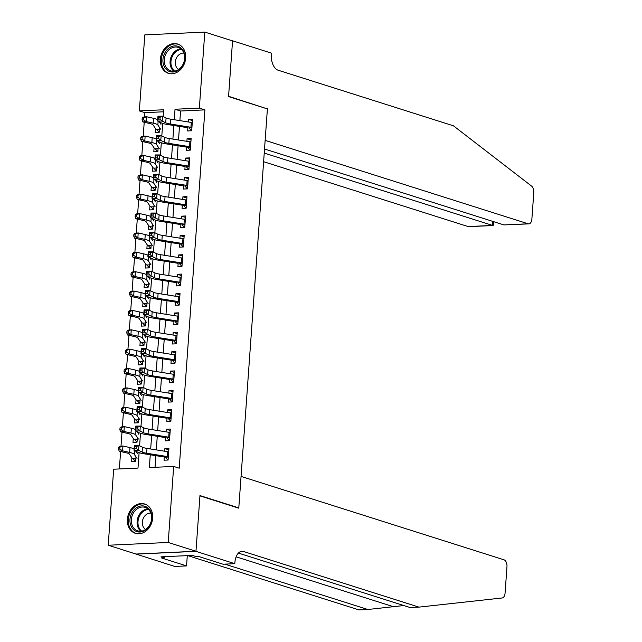 <?xml version="1.0" encoding="UTF-8"?>
<svg xmlns="http://www.w3.org/2000/svg" width="642" height="642" viewBox="0 0 642 642"><rect width="100%" height="100%" fill="white"/><g stroke="black" fill="none" stroke-linecap="round" stroke-linejoin="round"><path stroke-width="0.96" d="M185.65 58.085A15.368 12.399 107.6 0 1 168.356 73.316A15.368 12.399 107.6 0 1 160.356 59.249A15.368 12.399 107.6 0 1 177.649 44.017A15.368 12.399 107.6 0 1 185.65 58.085M152.676 518.086A15.368 12.399 107.6 0 1 135.382 533.317A15.368 12.399 107.6 0 1 127.381 519.258A15.368 12.399 107.6 0 1 144.675 504.018A15.368 12.399 107.6 0 1 152.676 518.086M163.533 111.796L144.899 112.655L139.354 110.897L144.803 34.877L204.806 32.1L232.548 40.895L228.56 96.581L267.401 108.899L238.8 507.894L199.959 495.576L195.97 551.261L135.96 554.038L108.217 545.235L113.666 469.214L137.998 468.09L139.105 452.666M144.899 112.655L144.594 116.948M144.217 122.261L143.206 136.321M142.829 141.625L141.818 155.685M141.441 160.998L140.429 175.057M140.052 180.362L139.041 194.422M138.664 199.734L137.653 213.794M137.276 219.099L136.264 233.158M135.887 238.471L134.876 252.531M134.499 257.835L133.488 271.895M133.111 277.208L132.1 291.267M131.722 296.572L130.711 310.632M130.334 315.944L129.323 330.004M128.946 335.309L127.935 349.368M127.557 354.681L126.546 368.741M126.169 374.045L125.158 388.105M124.781 393.418L123.77 407.477M123.392 412.782L122.381 426.842M122.004 432.154L120.993 446.214M120.616 451.519L119.364 468.949M187.937 126.811L187.641 130.952L191.693 130.759L192.528 119.139L188.475 119.332L188.283 121.972M186.549 146.175L186.252 150.316L190.305 150.132L191.139 138.511L187.087 138.696L186.894 141.336M185.161 165.548L184.864 169.689L188.917 169.496L189.751 157.876L185.698 158.068L185.506 160.709M183.773 184.92L183.476 189.053L187.528 188.868L188.363 177.248L184.31 177.433L184.118 180.073M182.384 204.284L182.087 208.425L186.14 208.233L186.974 196.613L182.922 196.805L182.729 199.445M180.996 223.657L180.699 227.79L184.752 227.605L185.586 215.985L181.534 216.169L181.341 218.81M179.608 243.021L179.311 247.162L183.363 246.969L184.198 235.349L180.145 235.542L179.953 238.182M178.219 262.393L177.922 266.526L181.975 266.342L182.81 254.722L178.757 254.906L178.564 257.546M176.831 281.758L176.534 285.899L180.587 285.706L181.421 274.086L177.369 274.278L177.176 276.919M175.443 301.13L175.146 305.263L179.198 305.078L180.033 293.458L175.98 293.643L175.788 296.283M174.054 320.494L173.757 324.635L177.81 324.451L178.645 312.823L174.592 313.015L174.399 315.655M172.666 339.867L172.369 344L176.422 343.815L177.256 332.195L173.204 332.379L173.011 335.02M171.278 359.231L170.981 363.372L175.033 363.187L175.868 351.559L171.815 351.752L171.623 354.392M169.889 378.603L169.592 382.736L173.645 382.552L174.48 370.932L170.427 371.116L170.234 373.756M168.501 397.968L168.204 402.109L172.257 401.924L173.091 390.304L169.039 390.488L168.846 393.129M167.113 417.34L166.816 421.481L170.868 421.288L171.703 409.668L167.65 409.853L167.458 412.493M165.724 436.704L165.427 440.845L169.48 440.661L170.315 429.041L166.262 429.225L166.069 431.865M131.883 457.802L131.602 461.718L135.655 461.526L135.992 456.887M133.271 438.438L132.99 442.346L137.043 442.161L137.38 437.515M134.66 419.066L134.379 422.974L138.431 422.789L138.768 418.151M136.048 399.701L135.767 403.609L139.82 403.425L140.157 398.778M137.436 380.329L137.155 384.237L141.208 384.052L141.545 379.414M138.824 360.964L138.544 364.873L142.596 364.688L142.933 360.042M140.213 341.592L139.932 345.5L143.985 345.316L144.322 340.677M141.601 322.22L141.32 326.136L145.373 325.943L145.71 321.305M142.989 302.855L142.709 306.764L146.761 306.579L147.098 301.933M144.378 283.483L144.097 287.399L148.15 287.207L148.487 282.568M145.766 264.119L145.485 268.027L149.538 267.842L149.875 263.196M147.154 244.746L146.874 248.663L150.926 248.47L151.263 243.832M148.543 225.382L148.262 229.29L152.315 229.106L152.652 224.459M149.931 206.01L149.65 209.926L153.703 209.733L154.04 205.095M151.319 186.645L151.039 190.554L155.091 190.369L155.428 185.723M152.708 167.273L152.427 171.189L156.479 170.997L156.817 166.358M154.096 147.909L153.815 151.817L157.868 151.632L158.205 146.986M136.337 452.04L136.377 451.478M137.725 432.676L137.765 432.114M139.113 413.304L139.154 412.742M140.502 393.939L140.542 393.377M141.89 374.567L141.93 374.005M143.278 355.203L143.318 354.641M144.667 335.83L144.707 335.268M146.055 316.466L146.095 315.904M147.443 297.094L147.483 296.532M148.832 277.729L148.872 277.167M150.22 258.357L150.26 257.795M151.608 238.993L151.648 238.431M152.997 219.62L153.037 219.058M154.385 200.248L154.425 199.694M155.773 180.883L155.813 180.322M157.162 161.511L157.202 160.957M158.55 142.147L158.59 141.585M155.484 128.536L155.203 132.453L159.256 132.26L159.593 127.622M159.938 122.774L159.978 122.221M150.268 454.769L149.345 467.561L173.677 466.437L179.222 468.195L204.91 109.878L180.579 111.01L179.888 120.632M179.479 126.402L178.5 139.996M178.091 145.774L177.112 159.368M176.702 165.138L175.723 178.733M175.314 184.511L174.335 198.105M173.926 203.875L172.947 217.469M172.537 223.247L171.558 236.842M171.149 242.612L170.17 256.206M169.761 261.984L168.782 275.578M168.373 281.348L167.393 294.943M166.984 300.721L166.005 314.315M165.596 320.085L164.617 333.68M164.208 339.457L163.228 353.052M162.819 358.822L161.84 372.424M161.431 378.194L160.452 391.789M160.043 397.558L159.064 411.161M158.654 416.931L157.675 430.525M157.266 436.303L156.287 449.898M155.878 455.668L155.043 467.304M164.336 456.077L164.039 460.218L168.092 460.025L168.926 448.405L164.874 448.589L164.681 451.23M237.981 507.934L238.8 507.894M195.97 551.261L168.228 542.458L108.217 545.235M204.806 32.1L199.357 108.121L175.033 109.244L174.279 119.733M204.91 109.878L199.357 108.121M173.677 466.437L168.228 542.458M173.87 125.511L172.891 139.105M172.481 144.875L171.502 158.47M171.093 164.248L170.114 177.842M169.705 183.612L168.726 197.206M168.316 202.984L167.337 216.579M166.928 222.349L165.949 235.943M165.54 241.721L164.561 255.315M164.151 261.085L163.172 274.68M162.763 280.458L161.784 294.052M161.375 299.822L160.396 313.416M159.986 319.194L159.007 332.789M158.598 338.559L157.619 352.153M157.21 357.931L156.231 371.525M155.821 377.295L154.842 390.89M154.433 396.668L153.454 410.262M153.045 416.032L152.066 429.626M151.656 435.404L150.677 448.999M163.196 116.539L163.678 109.774L139.354 110.897M139.595 445.805L140.494 433.302M140.983 426.44L141.882 413.929M142.372 407.068L143.27 394.565M143.76 387.704L144.659 375.193M145.148 368.331L146.047 355.828M146.536 348.967L147.435 336.456M147.925 329.595L148.824 317.092M149.313 310.23L150.212 297.719M150.701 290.858L151.6 278.355M152.09 271.486L152.989 258.983M153.478 252.121L154.377 239.618M154.866 232.749L155.765 220.246M156.255 213.385L157.154 200.882M157.643 194.012L158.542 181.509M159.031 174.648L159.93 162.145M160.42 155.276L161.319 142.773M161.808 135.911L162.707 123.408M180.579 111.01L175.033 109.244M168.822 449.849L164.874 448.589M170.21 430.477L166.262 429.225M171.599 411.113L167.65 409.853M172.987 391.74L169.039 390.488M174.375 372.376L170.427 371.116M175.764 353.004L171.815 351.752M177.152 333.631L173.204 332.379M178.54 314.267L174.592 313.015M179.929 294.895L175.98 293.643M181.317 275.53L177.369 274.278M182.705 256.158L178.757 254.906M184.094 236.794L180.145 235.542M185.482 217.421L181.534 216.169M186.87 198.057L182.922 196.805M188.258 178.685L184.31 177.433M189.647 159.32L185.698 158.068M191.035 139.948L187.087 138.696M192.423 120.584L188.475 119.332M167.506 451.687L168.718 451.238M168.043 460.025L165.708 457.513M168.324 456.735A6.893 1.164 -175.9 0 0 167.329 456.55L146.649 453.252A9.847 1.661 4.1 0 1 142.115 452.08L138.584 450.323L134.018 450.307L137.548 452.064A14.774 2.488 -175.9 0 0 144.338 453.83L164.264 457.008M168.677 451.888A6.893 1.164 -175.9 0 0 167.674 451.711L146.994 448.413A9.847 1.661 4.1 0 1 142.46 447.233L138.937 445.476L138.584 450.323L136.385 448.397L136.521 446.455L134.692 446.455L134.555 448.389L136.385 448.397M134.555 448.389L134.018 450.307L134.363 445.468L138.937 445.476L136.521 446.455M165.323 457.184L168.308 457.048M134.363 445.468L134.692 446.455M135.606 461.526L132.982 458.677A6.893 1.164 4.1 0 1 132.132 458.179L129.387 454.054A9.847 1.661 -175.9 0 0 126.305 452.811L119.251 451.214L118.481 449.223L119.813 449.071L119.958 447.137L118.618 447.289L118.481 449.223M118.618 447.289L119.597 446.375L122.935 445.989L129.989 447.586A14.774 2.488 4.1 0 1 134.114 448.999M119.958 447.137L122.935 445.989L122.59 450.836L129.636 452.433A14.774 2.488 4.1 0 1 134.266 454.295L137.011 458.42M135.759 451.174L137.356 453.581M132.982 458.677L135.871 458.54M119.813 449.071L122.59 450.836L119.251 451.214M150.862 511.979A13.297 10.729 107.6 0 1 145.582 530.019A13.297 10.729 107.6 0 1 130.968 525.926A13.297 10.729 107.6 0 1 136.256 507.878A13.297 10.729 107.6 0 1 150.862 511.979M132.26 525.581A12.31 9.935 -72.4 0 0 137.749 530.862A12.31 9.935 -72.4 0 0 148.888 526.255A12.31 9.935 -72.4 0 0 150.685 512.669A12.31 9.935 -72.4 0 0 145.196 507.389A12.31 9.935 -72.4 0 0 134.05 511.995A12.31 9.935 -72.4 0 0 132.26 525.581M150.846 513.078A8.763 7.07 -72.4 0 0 143.824 517.332A8.763 7.07 -72.4 0 0 143.014 526.296A8.763 7.07 -72.4 0 0 145.654 529.473M146.087 504.588A15.264 12.318 -72.4 0 0 145.533 504.395A15.264 12.318 -72.4 0 0 131.714 510.109A15.264 12.318 -72.4 0 0 129.491 526.962A15.264 12.318 -72.4 0 0 136.297 533.502A15.264 12.318 -72.4 0 0 136.866 533.663M183.837 51.97A13.297 10.729 107.6 0 1 178.548 70.018A13.297 10.729 107.6 0 1 163.943 65.925A13.297 10.729 107.6 0 1 169.231 47.877A13.297 10.729 107.6 0 1 183.837 51.97M165.235 65.58A12.31 9.935 -72.4 0 0 170.724 70.861A12.31 9.935 -72.4 0 0 181.863 66.254A12.31 9.935 -72.4 0 0 183.66 52.668A12.31 9.935 -72.4 0 0 178.163 47.388A12.31 9.935 -72.4 0 0 167.024 51.994A12.31 9.935 -72.4 0 0 165.235 65.58M183.821 53.077A8.763 7.07 -72.4 0 0 176.799 57.331A8.763 7.07 -72.4 0 0 175.988 66.295A8.763 7.07 -72.4 0 0 178.62 69.464M179.062 44.587A15.264 12.318 -72.4 0 0 178.508 44.394A15.264 12.318 -72.4 0 0 164.689 50.108A15.264 12.318 -72.4 0 0 162.466 66.961A15.264 12.318 -72.4 0 0 169.271 73.501A15.264 12.318 -72.4 0 0 169.841 73.661M187.761 555.603L358.942 609.9L367.818 609.491L403.81 605.55M241.055 476.42L504.05 559.832A5.906 3.346 87.4 0 1 506.963 566.701L505.069 593.136A5.906 3.346 87.4 0 1 502.132 597.975L418.945 607.123L243.615 551.518A13.787 7.808 87.4 0 0 242.01 551.301A13.787 7.808 87.4 0 0 234.876 562.609L234.803 563.676L195.962 551.358L199.943 495.865L238.776 508.183L241.055 476.42M234.803 563.676L223.047 564.222L198.185 556.333L195.593 556.453L192.263 555.402L160.957 556.847L164.288 557.906L161.696 558.018L186.549 565.907L174.793 566.453L135.96 554.038M135.952 554.134L195.962 551.358M418.945 607.123L410.069 607.533L238.407 553.091M224.828 564.133L367.818 609.491M186.549 565.907L187.287 555.627M164.288 557.906L164.376 556.686M263.613 161.696L468.13 226.562L492.382 225.446L492.671 221.354M264.231 153.085L492.968 225.543L468.821 226.658A5.906 3.346 -92.6 0 1 468.13 226.562M267.417 108.61L265.146 140.373L528.141 223.793A5.906 3.346 87.4 0 0 528.831 223.881A5.906 3.346 87.4 0 0 531.881 219.034L533.783 192.6A5.906 3.346 87.4 0 0 531.656 186.156L453.445 125.816L278.114 70.211A13.787 7.808 -92.6 0 1 271.325 54.185L271.397 53.117L232.556 40.799L228.584 96.292L266.607 108.65M264.528 148.992L503.89 224.909L528.141 223.793M528.831 223.881L503.89 224.909M493.722 221.683L493.481 225.037L492.968 225.543M168.894 432.315L170.106 431.865M169.432 440.661L167.097 438.141M169.713 437.363A6.893 1.164 -175.9 0 0 168.718 437.186L148.037 433.888A9.847 1.661 4.1 0 1 143.503 432.708L139.972 430.951L135.406 430.934L138.937 432.7A14.774 2.488 -175.9 0 0 145.726 434.457L165.652 437.635M170.066 432.523A6.893 1.164 -175.9 0 0 169.063 432.339L148.382 429.041A9.847 1.661 4.1 0 1 143.848 427.869L140.325 426.111L139.972 430.951L137.773 429.025L137.91 427.091L136.08 427.082L135.944 429.025L137.773 429.025M135.944 429.025L135.406 430.934L135.751 426.095L140.325 426.111L137.91 427.091M166.711 437.812L169.697 437.675M135.751 426.095L136.08 427.082M170.282 412.95L171.494 412.501M170.82 421.288L168.485 418.777M171.101 417.998A6.893 1.164 -175.9 0 0 170.106 417.814L149.425 414.515A9.847 1.661 4.1 0 1 144.891 413.344L141.36 411.586L136.794 411.57L140.325 413.328A14.774 2.488 -175.9 0 0 147.114 415.093L167.04 418.271M171.454 413.151A6.893 1.164 -175.9 0 0 170.451 412.975L149.771 409.676A9.847 1.661 4.1 0 1 145.236 408.497L141.713 406.739L141.36 411.586L139.162 409.66L139.298 407.718L137.468 407.718L137.332 409.652L139.162 409.66M137.332 409.652L136.794 411.57L137.139 406.731L141.713 406.739L139.298 407.718M168.1 418.448L171.085 418.311M137.139 406.731L137.468 407.718M171.671 393.578L172.883 393.129M172.208 401.924L169.873 399.404M172.489 398.626A6.893 1.164 -175.9 0 0 171.494 398.449L150.814 395.151A9.847 1.661 4.1 0 1 146.28 393.971L142.749 392.214L138.182 392.198L141.713 393.963A14.774 2.488 -175.9 0 0 148.503 395.721L168.429 398.899M172.842 393.787A6.893 1.164 -175.9 0 0 171.839 393.602L151.159 390.304A9.847 1.661 4.1 0 1 146.625 389.132L143.102 387.375L142.749 392.214L140.55 390.288L140.686 388.354L138.857 388.346L138.72 390.288L140.55 390.288M138.72 390.288L138.182 392.198L138.528 387.359L143.102 387.375L140.686 388.354M169.488 399.075L172.473 398.939M138.528 387.359L138.857 388.346M173.059 374.214L174.271 373.764M173.597 382.552L171.262 380.04M173.878 379.262A6.893 1.164 -175.9 0 0 172.883 379.077L152.202 375.779A9.847 1.661 4.1 0 1 147.668 374.607L144.137 372.841L139.571 372.833L143.102 374.591A14.774 2.488 -175.9 0 0 149.891 376.356L169.817 379.534M174.231 374.414A6.893 1.164 -175.9 0 0 173.228 374.238L152.547 370.94A9.847 1.661 4.1 0 1 148.013 369.76L144.49 368.002L144.137 372.841L141.938 370.924L142.075 368.981L140.245 368.981L140.108 370.916L141.938 370.924M140.108 370.916L139.571 372.833L139.916 367.994L144.49 368.002L142.075 368.981M170.876 379.711L173.862 379.566M139.916 367.994L140.245 368.981M136.995 442.161L134.371 439.313A6.893 1.164 4.1 0 1 133.52 438.815L130.775 434.682A9.847 1.661 -175.9 0 0 127.694 433.438L120.64 431.849L119.869 429.851L121.202 429.707L121.346 427.765L120.006 427.917L119.869 429.851M120.006 427.917L120.985 427.002L124.323 426.625L131.377 428.222A14.774 2.488 4.1 0 1 135.502 429.634M121.346 427.765L124.323 426.625L123.978 431.464L131.024 433.061A14.774 2.488 4.1 0 1 135.655 434.923L138.399 439.056M137.147 431.809L138.744 434.209M134.371 439.313L137.26 439.176M121.202 429.707L123.978 431.464L120.64 431.849M138.383 422.789L135.759 419.94A6.893 1.164 4.1 0 1 134.908 419.443L132.164 415.318A9.847 1.661 -175.9 0 0 129.082 414.074L122.028 412.477L121.258 410.487L122.59 410.334L122.734 408.4L121.394 408.553L121.258 410.487M121.394 408.553L122.373 407.638L125.712 407.253L132.766 408.85A14.774 2.488 4.1 0 1 136.89 410.262M122.734 408.4L125.712 407.253L125.367 412.1L132.412 413.697A14.774 2.488 4.1 0 1 137.043 415.559L139.787 419.683M138.536 412.437L140.133 414.844M135.759 419.94L138.648 419.804M122.59 410.334L125.367 412.1L122.028 412.477M139.771 403.425L137.147 400.576A6.893 1.164 4.1 0 1 136.297 400.078L133.552 395.945A9.847 1.661 -175.9 0 0 130.47 394.702L123.416 393.105L122.646 391.114L123.978 390.97L124.123 389.028L122.782 389.18L122.646 391.114M122.782 389.18L123.762 388.266L127.1 387.888L134.154 389.485A14.774 2.488 4.1 0 1 138.279 390.898M124.123 389.028L127.1 387.888L126.755 392.727L133.801 394.324A14.774 2.488 4.1 0 1 138.431 396.186L141.176 400.319M139.924 393.073L141.521 395.472M137.147 400.576L140.036 400.439M123.978 390.97L126.755 392.727L123.416 393.105M141.16 384.052L138.536 381.204A6.893 1.164 4.1 0 1 137.685 380.706L134.94 376.573A9.847 1.661 -175.9 0 0 131.859 375.337L124.805 373.74L124.034 371.75L125.367 371.598L125.511 369.664L124.171 369.816L124.034 371.75M124.171 369.816L125.15 368.901L128.488 368.516L135.542 370.113A14.774 2.488 4.1 0 1 139.667 371.525M125.511 369.664L128.488 368.516L128.143 373.363L135.189 374.96A14.774 2.488 4.1 0 1 139.82 376.822L142.564 380.947M141.312 373.7L142.909 376.108M138.536 381.204L141.425 381.067M125.367 371.598L128.143 373.363L124.805 373.74M174.447 354.841L175.659 354.392M174.985 363.187L172.65 360.668M175.266 359.889A6.893 1.164 -175.9 0 0 174.271 359.713L153.59 356.406A9.847 1.661 4.1 0 1 149.056 355.235L145.525 353.477L140.959 353.461L144.49 355.227A14.774 2.488 -175.9 0 0 151.279 356.984L171.205 360.162M175.619 355.05A6.893 1.164 -175.9 0 0 174.616 354.865L153.936 351.567A9.847 1.661 4.1 0 1 149.401 350.396L145.878 348.638L145.525 353.477L143.326 351.551L143.463 349.617L141.633 349.609L141.497 351.551L143.326 351.551M141.497 351.551L140.959 353.461L141.304 348.622L145.878 348.638L143.463 349.617M172.265 360.339L175.25 360.202M141.304 348.622L141.633 349.609M142.548 364.688L139.924 361.839A6.893 1.164 4.1 0 1 139.073 361.342L136.329 357.209A9.847 1.661 -175.9 0 0 133.247 355.965L126.193 354.368L125.423 352.378L126.755 352.233L126.899 350.291L125.559 350.444L125.423 352.378M125.559 350.444L126.538 349.529L129.877 349.152L136.931 350.749A14.774 2.488 4.1 0 1 141.055 352.161M126.899 350.291L129.877 349.152L129.532 353.991L136.577 355.588A14.774 2.488 4.1 0 1 141.208 357.45L143.952 361.582M142.701 354.336L144.298 356.735M139.924 361.839L142.813 361.703M126.755 352.233L129.532 353.991L126.193 354.368M175.836 335.477L177.048 335.028M176.373 343.815L174.038 341.303M176.654 340.525A6.893 1.164 -175.9 0 0 175.659 340.34L154.979 337.042A9.847 1.661 4.1 0 1 150.445 335.87L146.914 334.105L142.347 334.097L145.878 335.854A14.774 2.488 -175.9 0 0 152.668 337.62L172.594 340.798M177.007 335.678A6.893 1.164 -175.9 0 0 176.004 335.501L155.324 332.203A9.847 1.661 4.1 0 1 150.79 331.023L147.267 329.266L146.914 334.105L144.715 332.187L144.851 330.245L143.022 330.245L142.885 332.179L144.715 332.187M142.885 332.179L142.347 334.097L142.693 329.25L147.267 329.266L144.851 330.245M173.653 340.974L176.638 340.83M142.693 329.25L143.022 330.245M143.936 345.316L141.312 342.467A6.893 1.164 4.1 0 1 140.462 341.969L137.717 337.836A9.847 1.661 -175.9 0 0 134.635 336.601L127.581 335.004L126.811 333.013L128.143 332.861L128.288 330.927L126.947 331.071L126.811 333.013M126.947 331.071L127.927 330.165L131.265 329.779L138.319 331.376A14.774 2.488 4.1 0 1 142.444 332.789M128.288 330.927L131.265 329.779L130.92 334.626L137.966 336.223A14.774 2.488 4.1 0 1 142.596 338.085L145.341 342.21M144.089 334.963L145.686 337.371M141.312 342.467L144.201 342.33M128.143 332.861L130.92 334.626L127.581 335.004M177.224 316.105L178.436 315.655M177.762 324.451L175.427 321.931M178.043 321.152A6.893 1.164 -175.9 0 0 177.048 320.976L156.367 317.67A9.847 1.661 4.1 0 1 151.833 316.498L148.302 314.74L143.736 314.724L147.267 316.49A14.774 2.488 -175.9 0 0 154.056 318.247L173.982 321.425M178.396 316.313A6.893 1.164 -175.9 0 0 177.393 316.129L156.712 312.831A9.847 1.661 4.1 0 1 152.178 311.659L148.655 309.901L148.302 314.74L146.103 312.815L146.24 310.88L144.41 310.872L144.273 312.815L146.103 312.815M144.273 312.815L143.736 314.724L144.081 309.885L148.655 309.901L146.24 310.88M175.041 321.602L178.027 321.465M144.081 309.885L144.41 310.872M145.325 325.951L142.701 323.103A6.893 1.164 4.1 0 1 141.85 322.605L139.105 318.472A9.847 1.661 -175.9 0 0 136.024 317.228L128.97 315.631L128.199 313.641L129.532 313.489L129.676 311.555L128.336 311.707L128.199 313.641M128.336 311.707L129.315 310.792L132.653 310.415L139.707 312.012A14.774 2.488 4.1 0 1 143.832 313.424M129.676 311.555L132.653 310.415L132.308 315.254L139.354 316.851A14.774 2.488 4.1 0 1 143.985 318.713L146.729 322.846M145.477 315.599L147.074 317.999M142.701 323.103L145.59 322.966M129.532 313.489L132.308 315.254L128.97 315.631M178.612 296.74L179.824 296.291M179.15 305.078L176.815 302.567M179.431 301.788A6.893 1.164 -175.9 0 0 178.436 301.604L157.755 298.305A9.847 1.661 4.1 0 1 153.221 297.134L149.69 295.368L145.124 295.36L148.655 297.118A14.774 2.488 -175.9 0 0 155.444 298.875L175.37 302.061M179.784 296.941A6.893 1.164 -175.9 0 0 178.781 296.764L158.101 293.466A9.847 1.661 4.1 0 1 153.566 292.287L150.043 290.529L149.69 295.368L147.491 293.45L147.628 291.508L145.798 291.508L145.662 293.442L147.491 293.45M145.662 293.442L145.124 295.36L145.469 290.513L150.043 290.529L147.628 291.508M176.43 302.238L179.415 302.093M145.469 290.513L145.798 291.508M146.713 306.579L144.089 303.73A6.893 1.164 4.1 0 1 143.238 303.233L140.494 299.1A9.847 1.661 -175.9 0 0 137.412 297.864L130.358 296.267L129.588 294.277L130.92 294.124L131.064 292.19L129.724 292.335L129.588 294.277M129.724 292.335L130.703 291.42L134.042 291.043L141.096 292.64A14.774 2.488 4.1 0 1 145.22 294.052M131.064 292.19L134.042 291.043L133.696 295.89L140.742 297.487A14.774 2.488 4.1 0 1 145.373 299.349L148.117 303.473M146.866 296.227L148.463 298.634M144.089 303.73L146.978 303.594M130.92 294.124L133.696 295.89L130.358 296.267M180.001 277.368L181.213 276.919M180.538 285.714L178.203 283.194M180.819 282.416A6.893 1.164 -175.9 0 0 179.824 282.239L159.144 278.933A9.847 1.661 4.1 0 1 154.61 277.761L151.079 276.004L146.512 275.988L150.043 277.745A14.774 2.488 -175.9 0 0 156.833 279.511L176.759 282.689M181.172 277.577A6.893 1.164 -175.9 0 0 180.169 277.392L159.489 274.094A9.847 1.661 4.1 0 1 154.955 272.922L151.432 271.165L151.079 276.004L148.88 274.078L149.016 272.144L147.187 272.136L147.05 274.07L148.88 274.078M147.05 274.07L146.512 275.988L146.857 271.149L151.432 271.165L149.016 272.144M177.818 282.865L180.803 282.729M146.857 271.149L147.187 272.136M148.101 287.215L145.477 284.358A6.893 1.164 4.1 0 1 144.627 283.868L141.882 279.735A9.847 1.661 -175.9 0 0 138.8 278.492L131.746 276.895L130.976 274.904L132.308 274.752L132.453 272.818L131.112 272.97L130.976 274.904M131.112 272.97L132.091 272.056L135.43 271.678L142.484 273.275A14.774 2.488 4.1 0 1 146.609 274.688M132.453 272.818L135.43 271.678L135.085 276.517L142.131 278.114A14.774 2.488 4.1 0 1 146.761 279.976L149.506 284.109M148.254 276.854L149.851 279.262M145.477 284.358L148.366 284.229M132.308 274.752L135.085 276.517L131.746 276.895M181.389 257.996L182.601 257.554M181.927 266.342L179.591 263.83M182.208 263.051A6.893 1.164 -175.9 0 0 181.213 262.867L160.532 259.569A9.847 1.661 4.1 0 1 155.998 258.397L152.467 256.631L147.901 256.623L151.432 258.381A14.774 2.488 -175.9 0 0 158.221 260.138L178.147 263.324M182.561 258.204A6.893 1.164 -175.9 0 0 181.558 258.028L160.877 254.722A9.847 1.661 4.1 0 1 156.343 253.55L152.82 251.792L152.467 256.631L150.268 254.713L150.405 252.771L148.575 252.771L148.438 254.705L150.268 254.713M148.438 254.705L147.901 256.623L148.246 251.776L152.82 251.792L150.405 252.771M179.206 263.501L182.192 263.356M148.246 251.776L148.575 252.771M149.49 267.842L146.866 264.994A6.893 1.164 4.1 0 1 146.015 264.496L143.27 260.363A9.847 1.661 -175.9 0 0 140.189 259.127L133.135 257.53L132.364 255.54L133.696 255.388L133.841 253.454L132.501 253.598L132.364 255.54M132.501 253.598L133.48 252.683L136.818 252.306L143.872 253.903A14.774 2.488 4.1 0 1 147.997 255.315M133.841 253.454L136.818 252.306L136.473 257.153L143.519 258.75A14.774 2.488 4.1 0 1 148.15 260.612L150.894 264.737M149.642 257.49L151.239 259.898M146.866 264.994L149.755 264.857M133.696 255.388L136.473 257.153L133.135 257.53M182.777 238.631L183.989 238.182M183.315 246.977L180.98 244.458M183.596 243.679A6.893 1.164 -175.9 0 0 182.601 243.503L161.92 240.196A9.847 1.661 4.1 0 1 157.386 239.025L153.855 237.267L149.289 237.251L152.82 239.009A14.774 2.488 -175.9 0 0 159.609 240.774L179.535 243.952M183.949 238.84A6.893 1.164 -175.9 0 0 182.946 238.655L162.266 235.357A9.847 1.661 4.1 0 1 157.731 234.186L154.208 232.42L153.855 237.267L151.656 235.341L151.793 233.407L149.963 233.399L149.827 235.333L151.656 235.341M149.827 235.333L149.289 237.251L149.634 232.412L154.208 232.42L151.793 233.407M180.595 244.129L183.58 243.992M149.634 232.412L149.963 233.399M150.878 248.478L148.254 245.621A6.893 1.164 4.1 0 1 147.403 245.124L144.659 240.999A9.847 1.661 -175.9 0 0 141.577 239.755L134.523 238.158L133.753 236.168L135.085 236.015L135.229 234.081L133.889 234.234L133.753 236.168M133.889 234.234L134.868 233.319L138.207 232.942L145.261 234.539A14.774 2.488 4.1 0 1 149.385 235.951M135.229 234.081L138.207 232.942L137.861 237.781L144.907 239.378A14.774 2.488 4.1 0 1 149.538 241.24L152.282 245.372M151.03 238.118L152.627 240.525M148.254 245.621L151.143 245.493M135.085 236.015L137.861 237.781L134.523 238.158M184.166 219.259L185.377 218.818M184.703 227.605L182.368 225.093M184.984 224.307A6.893 1.164 -175.9 0 0 183.989 224.13L163.309 220.832A9.847 1.661 4.1 0 1 158.775 219.66L155.244 217.895L150.677 217.887L154.208 219.644A14.774 2.488 -175.9 0 0 160.998 221.402L180.924 224.588M185.337 219.468A6.893 1.164 -175.9 0 0 184.334 219.291L163.654 215.985A9.847 1.661 4.1 0 1 159.12 214.813L155.597 213.056L155.244 217.895L153.045 215.977L153.181 214.035L151.351 214.035L151.215 215.969L153.045 215.977M151.215 215.969L150.677 217.887L151.022 213.04L155.597 213.056L153.181 214.035M181.983 224.756L184.968 224.62M151.022 213.04L151.351 214.035M152.266 229.106L149.642 226.257A6.893 1.164 4.1 0 1 148.792 225.759L146.047 221.626A9.847 1.661 -175.9 0 0 142.965 220.391L135.911 218.794L135.141 216.803L136.473 216.651L136.618 214.717L135.277 214.861L135.141 216.803M135.277 214.861L136.256 213.947L139.595 213.569L146.649 215.166A14.774 2.488 4.1 0 1 150.774 216.579M136.618 214.717L139.595 213.569L139.25 218.416L146.296 220.013A14.774 2.488 4.1 0 1 150.926 221.867L153.671 226M152.419 218.753L154.016 221.161M149.642 226.257L152.531 226.12M136.473 216.651L139.25 218.416L135.911 218.794M185.554 199.895L186.766 199.445M186.092 208.241L183.756 205.721M186.373 204.942A6.893 1.164 -175.9 0 0 185.377 204.766L164.697 201.46A9.847 1.661 4.1 0 1 160.163 200.288L156.632 198.53L152.066 198.514L155.597 200.272A14.774 2.488 -175.9 0 0 162.386 202.037L182.312 205.215M186.726 200.103A6.893 1.164 -175.9 0 0 185.723 199.919L165.042 196.621A9.847 1.661 4.1 0 1 160.508 195.449L156.985 193.683L156.632 198.53L154.433 196.604L154.57 194.67L152.74 194.662L152.603 196.596L154.433 196.604M152.603 196.596L152.066 198.514L152.411 193.675L156.985 193.683L154.57 194.67M183.371 205.392L186.357 205.255M152.411 193.675L152.74 194.662M153.655 209.741L151.03 206.885A6.893 1.164 4.1 0 1 150.18 206.387L147.435 202.262A9.847 1.661 -175.9 0 0 144.354 201.018L137.3 199.421L136.529 197.431L137.861 197.279L138.006 195.345L136.666 195.497L136.529 197.431M136.666 195.497L137.645 194.582L140.983 194.205L148.037 195.802A14.774 2.488 4.1 0 1 152.162 197.214M138.006 195.345L140.983 194.205L140.638 199.044L147.684 200.641A14.774 2.488 4.1 0 1 152.315 202.503L155.059 206.636M153.807 199.381L155.404 201.789M151.03 206.885L153.919 206.756M137.861 197.279L140.638 199.044L137.3 199.421M186.942 180.522L188.154 180.081M187.48 188.868L185.145 186.357M187.761 185.57A6.893 1.164 -175.9 0 0 186.766 185.394L166.085 182.095A9.847 1.661 4.1 0 1 161.551 180.916L158.02 179.158L153.454 179.15L156.985 180.908A14.774 2.488 -175.9 0 0 163.774 182.665L183.7 185.851M188.114 180.731A6.893 1.164 -175.9 0 0 187.111 180.554L166.43 177.248A9.847 1.661 4.1 0 1 161.896 176.077L158.373 174.319L158.02 179.158L155.821 177.24L155.958 175.298L154.128 175.298L153.992 177.232L155.821 177.24M153.992 177.232L153.454 179.15L153.799 174.303L158.373 174.319L155.958 175.298M184.76 186.019L187.745 185.883M153.799 174.303L154.128 175.298M155.043 190.369L152.419 187.52A6.893 1.164 4.1 0 1 151.568 187.023L148.824 182.89A9.847 1.661 -175.9 0 0 145.742 181.654L138.688 180.057L137.918 178.067L139.25 177.914L139.394 175.972L138.054 176.125L137.918 178.067M138.054 176.125L139.033 175.21L142.372 174.833L149.425 176.43A14.774 2.488 4.1 0 1 153.55 177.842M139.394 175.972L142.372 174.833L142.026 179.68L149.072 181.269A14.774 2.488 4.1 0 1 153.703 183.13L156.447 187.263M155.195 180.017L156.792 182.424M152.419 187.52L155.308 187.384M139.25 177.914L142.026 179.68L138.688 180.057M188.331 161.158L189.542 160.709M188.868 169.504L186.533 166.984M189.149 166.206A6.893 1.164 -175.9 0 0 188.154 166.029L167.474 162.723A9.847 1.661 4.1 0 1 162.94 161.551L159.409 159.794L154.842 159.778L158.373 161.535A14.774 2.488 -175.9 0 0 165.163 163.301L185.089 166.479M189.502 161.367A6.893 1.164 -175.9 0 0 188.499 161.182L167.819 157.884A9.847 1.661 4.1 0 1 163.285 156.712L159.762 154.947L159.409 159.794L157.21 157.868L157.346 155.934L155.516 155.926L155.38 157.86L157.21 157.868M155.38 157.86L154.842 159.778L155.187 154.939L159.762 154.947L157.346 155.934M186.148 166.655L189.133 166.519M155.187 154.939L155.516 155.926M156.431 171.005L153.807 168.148A6.893 1.164 4.1 0 1 152.957 167.65L150.212 163.525A9.847 1.661 -175.9 0 0 147.13 162.282L140.076 160.685L139.306 158.694L140.638 158.542L140.783 156.608L139.442 156.76L139.306 158.694M139.442 156.76L140.421 155.845L143.76 155.468L150.814 157.065A14.774 2.488 4.1 0 1 154.939 158.478M140.783 156.608L143.76 155.468L143.415 160.307L150.461 161.904A14.774 2.488 4.1 0 1 155.091 163.766L157.836 167.899M156.584 160.644L158.181 163.052M153.807 168.148L156.696 168.019M140.638 158.542L143.415 160.307L140.076 160.685M189.719 141.786L190.931 141.344M190.257 150.132L187.921 147.62M190.538 146.833A6.893 1.164 -175.9 0 0 189.542 146.657L168.862 143.359A9.847 1.661 4.1 0 1 164.328 142.179L160.797 140.421L156.231 140.413L159.762 142.171A14.774 2.488 -175.9 0 0 166.551 143.928L186.477 147.114M190.891 141.994A6.893 1.164 -175.9 0 0 189.888 141.818L169.207 138.511A9.847 1.661 4.1 0 1 164.673 137.34L161.15 135.582L160.797 140.421L158.598 138.495L158.734 136.561L156.905 136.553L156.768 138.495L158.598 138.495M156.768 138.495L156.231 140.413L156.576 135.566L161.15 135.582L158.734 136.561M187.536 147.283L190.522 147.146M156.576 135.566L156.905 136.553M157.82 151.632L155.195 148.784A6.893 1.164 4.1 0 1 154.345 148.286L151.6 144.153A9.847 1.661 -175.9 0 0 148.519 142.917L141.465 141.32L140.694 139.33L142.026 139.178L142.171 137.236L140.831 137.388L140.694 139.33M140.831 137.388L141.81 136.473L145.148 136.096L152.202 137.693A14.774 2.488 4.1 0 1 156.327 139.105M142.171 137.236L145.148 136.096L144.803 140.943L151.849 142.532A14.774 2.488 4.1 0 1 156.479 144.394L159.224 148.527M157.972 141.28L159.569 143.688M155.195 148.784L158.084 148.647M142.026 139.178L144.803 140.943L141.465 141.32M191.107 122.421L192.319 121.972M191.645 130.767L189.31 128.248M191.926 127.469A6.893 1.164 -175.9 0 0 190.931 127.285L170.25 123.986A9.847 1.661 4.1 0 1 165.716 122.815L162.185 121.057L157.619 121.041L161.15 122.799A14.774 2.488 -175.9 0 0 167.939 124.564L187.865 127.742M192.279 122.622A6.893 1.164 -175.9 0 0 191.276 122.445L170.595 119.147A9.847 1.661 4.1 0 1 166.061 117.976L162.538 116.21L162.185 121.057L159.986 119.131L160.123 117.197L158.293 117.189L158.157 119.123L159.986 119.131M158.157 119.123L157.619 121.041L157.964 116.202L162.538 116.21L160.123 117.197M188.925 127.919L191.91 127.782M157.964 116.202L158.293 117.189M159.208 132.268L156.584 129.411A6.893 1.164 4.1 0 1 155.733 128.914L152.989 124.789A9.847 1.661 -175.9 0 0 149.907 123.545L142.853 121.948L142.083 119.958L143.415 119.805L143.559 117.871L142.219 118.024L142.083 119.958M142.219 118.024L143.198 117.109L146.536 116.732L153.59 118.329A14.774 2.488 4.1 0 1 157.715 119.741M143.559 117.871L146.536 116.732L146.191 121.571L153.237 123.168A14.774 2.488 4.1 0 1 157.868 125.03L160.612 129.162M159.36 121.908L160.957 124.315M156.584 129.411L159.473 129.283M143.415 119.805L146.191 121.571L142.853 121.948M146.649 453.252L146.994 448.413M142.115 452.08L142.46 447.233M167.329 456.55L167.674 451.711M129.989 447.586L129.636 452.433M134.531 450.564L134.266 454.295M140.815 531.223A12.31 9.935 107.6 0 1 138.038 527.419A12.31 9.935 107.6 0 1 147.909 508.865M148.535 509.435A11.909 9.606 -72.4 0 0 138.889 527.379A11.909 9.606 -72.4 0 0 141.657 531.119M173.789 71.214A12.31 9.935 107.6 0 1 171.013 67.418A12.31 9.935 107.6 0 1 180.883 48.864M181.509 49.426A11.909 9.606 -72.4 0 0 171.863 67.378A11.909 9.606 -72.4 0 0 174.624 71.118M393.329 606.682L236.128 556.823M240.429 551.663L243.615 551.518M148.037 433.888L148.382 429.041M143.503 432.708L143.848 427.869M168.718 437.186L169.063 432.339M149.425 414.515L149.771 409.676M144.891 413.344L145.236 408.497M170.106 417.814L170.451 412.975M150.814 395.151L151.159 390.304M146.28 393.971L146.625 389.132M171.494 398.449L171.839 393.602M152.202 375.779L152.547 370.94M147.668 374.607L148.013 369.76M172.883 379.077L173.228 374.238M131.377 428.222L131.024 433.061M135.919 431.191L135.655 434.923M132.766 408.85L132.412 413.697M137.308 411.827L137.043 415.559M134.154 389.485L133.801 394.324M138.696 392.455L138.431 396.186M135.542 370.113L135.189 374.96M140.084 373.09L139.82 376.822M153.59 356.406L153.936 351.567M149.056 355.235L149.401 350.396M174.271 359.713L174.616 354.865M136.931 350.749L136.577 355.588M141.473 353.718L141.208 357.45M154.979 337.042L155.324 332.203M150.445 335.87L150.79 331.023M175.659 340.34L176.004 335.501M138.319 331.376L137.966 336.223M142.861 334.354L142.596 338.085M156.367 317.67L156.712 312.831M151.833 316.498L152.178 311.659M177.048 320.976L177.393 316.129M139.707 312.012L139.354 316.851M144.249 314.981L143.985 318.713M157.755 298.305L158.101 293.466M153.221 297.134L153.566 292.287M178.436 301.604L178.781 296.764M141.096 292.64L140.742 297.487M145.638 295.617L145.373 299.349M159.144 278.933L159.489 274.094M154.61 277.761L154.955 272.922M179.824 282.239L180.169 277.392M142.484 273.275L142.131 278.114M147.026 276.245L146.761 279.976M160.532 259.569L160.877 254.722M155.998 258.397L156.343 253.55M181.213 262.867L181.558 258.028M143.872 253.903L143.519 258.75M148.414 256.88L148.15 260.612M161.92 240.196L162.266 235.357M157.386 239.025L157.731 234.186M182.601 243.503L182.946 238.655M145.261 234.539L144.907 239.378M149.803 237.508L149.538 241.24M163.309 220.832L163.654 215.985M158.775 219.66L159.12 214.813M183.989 224.13L184.334 219.291M146.649 215.166L146.296 220.013M151.191 218.144L150.926 221.867M164.697 201.46L165.042 196.621M160.163 200.288L160.508 195.449M185.377 204.766L185.723 199.919M148.037 195.802L147.684 200.641M152.579 198.771L152.315 202.503M166.085 182.095L166.43 177.248M161.551 180.916L161.896 176.077M186.766 185.394L187.111 180.554M149.425 176.43L149.072 181.269M153.968 179.407L153.703 183.13M167.474 162.723L167.819 157.884M162.94 161.551L163.285 156.712M188.154 166.029L188.499 161.182M150.814 157.065L150.461 161.904M155.356 160.035L155.091 163.766M168.862 143.359L169.207 138.511M164.328 142.179L164.673 137.34M189.542 146.657L189.888 141.818M152.202 137.693L151.849 142.532M156.744 140.67L156.479 144.394M170.25 123.986L170.595 119.147M165.716 122.815L166.061 117.976M190.931 127.285L191.276 122.445M153.59 118.329L153.237 123.168M158.133 121.298L157.868 125.03M145.533 504.395L145.983 504.54M136.297 533.502L136.746 533.646M178.508 44.394L178.949 44.539M169.271 73.501L169.721 73.645"/></g></svg>
